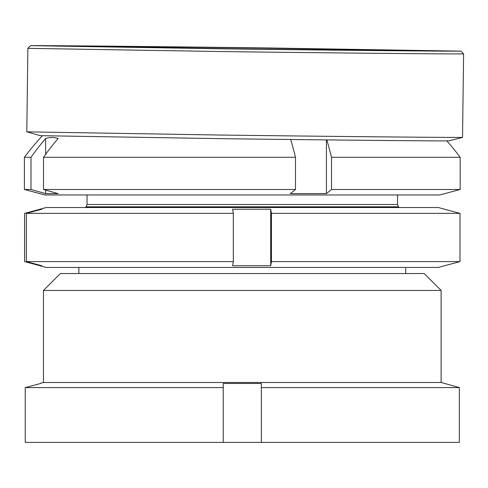 <?xml version="1.0" encoding="UTF-8"?>
<svg xmlns="http://www.w3.org/2000/svg" width="488" height="488" viewBox="0 0 488 488"><rect width="100%" height="100%" fill="white"/><g stroke="black" fill="none" stroke-linecap="round" stroke-linejoin="round"><path stroke-width="0.73" d="M60.353 273.542L424.218 273.542L441.109 290.427L43.462 290.427L60.353 273.542M43.462 290.427L43.462 382.488L441.109 382.488L441.109 290.427M43.462 382.488L40.742 383.214M261.348 442.402L25.236 442.402L25.236 387.594L40.742 383.458L25.236 387.594L223.223 387.594L223.223 383.458L261.348 383.458L261.348 387.594L459.336 387.594L443.83 383.214L459.336 387.594L459.336 442.402L261.348 442.402L261.348 387.594M441.109 382.488L443.83 383.214M223.223 442.402L223.223 387.594M221.521 48.818L30.622 45.646A215.165 0.732 -179.3 0 1 270.01 47.989L460.91 51.148A215.165 0.732 -179.3 0 1 221.521 48.818M221.18 51.545L27.865 48.343A217.886 0.738 -179.3 0 1 27.865 48.336L26.797 131.839A217.886 0.738 -179.3 0 1 26.797 131.839L220.112 135.042A217.886 0.738 -179.3 0 0 462.514 137.415A217.886 0.738 -179.3 0 0 462.532 137.409L463.6 53.912A217.886 0.738 -179.3 0 1 221.18 51.545M264.179 48.086L409.17 50.49A163.413 0.555 -179.3 0 1 227.353 48.715L82.368 46.311A163.413 0.555 -179.3 0 1 264.179 48.086M462.514 137.415L448.85 140.892A204.271 0.695 -179.3 0 1 221.601 138.665L40.382 135.67L26.816 131.845M460.91 51.148L463.6 53.906A217.886 0.738 -179.3 0 1 463.6 53.912M45.64 154.324L45.64 138.507A183.189 60.097 90 0 1 51.899 137.512A183.189 60.097 90 0 1 58.151 138.507A271.688 256.651 90 0 0 43.505 157.288L295.484 157.288L295.484 189.49L290.397 193.626L326.417 193.626L326.417 139.952M42.328 135.78A272.359 272.359 0 0 0 24.4 157.288L30.994 157.288L30.994 189.49L45.64 193.626L45.64 190.094M45.64 138.507A271.688 256.651 90 0 0 30.994 157.288M30.994 189.49L24.4 189.49L44.829 194.962L439.743 194.962L460.172 189.49L460.172 157.288A272.359 272.359 0 0 0 446.904 140.953M326.844 139.958A271.688 89.133 90 0 1 331.505 157.288L331.505 189.49L460.172 189.49M331.505 189.49L326.417 193.626M43.505 157.288L43.505 189.49L295.484 189.49M43.505 189.49L58.151 193.626L45.64 193.626M331.505 157.288L460.172 157.288M290.702 139.537A271.688 89.133 90 0 1 295.484 157.288M444.05 265.929L438.383 267.448L46.189 267.448L40.522 265.929M40.962 265.99L40.071 265.746L41.846 265.746L26.358 261.611L233.337 261.611L232.617 265.746L270.706 265.746L271.432 261.611L459.989 261.611L443.61 265.99M40.071 265.271L40.071 265.746L24.583 261.611L24.583 213.366L40.962 208.986L40.071 209.23L40.071 209.706M40.522 209.047L46.189 207.528L438.383 207.528L444.05 209.047M443.61 208.986L459.989 213.366L271.432 213.366L270.706 209.23L232.617 209.23L233.337 213.366L26.358 213.366L41.846 209.23L40.962 208.986M459.989 213.366L459.989 261.611M271.432 213.366L271.432 261.611M233.337 213.366L233.337 261.611M26.358 213.366L26.358 261.611M270.706 265.746L270.706 209.23M399.202 207.528L398.489 206.814L86.083 206.814L87.041 204.502L397.531 204.502L397.531 194.962M30.622 45.646L27.865 48.336M405.699 273.542L405.699 267.448M24.4 189.49L24.4 157.288M78.873 273.542L78.873 267.448M86.083 206.814L85.369 207.528M87.041 204.502L87.041 194.962M398.489 206.814L397.531 204.502"/></g></svg>
